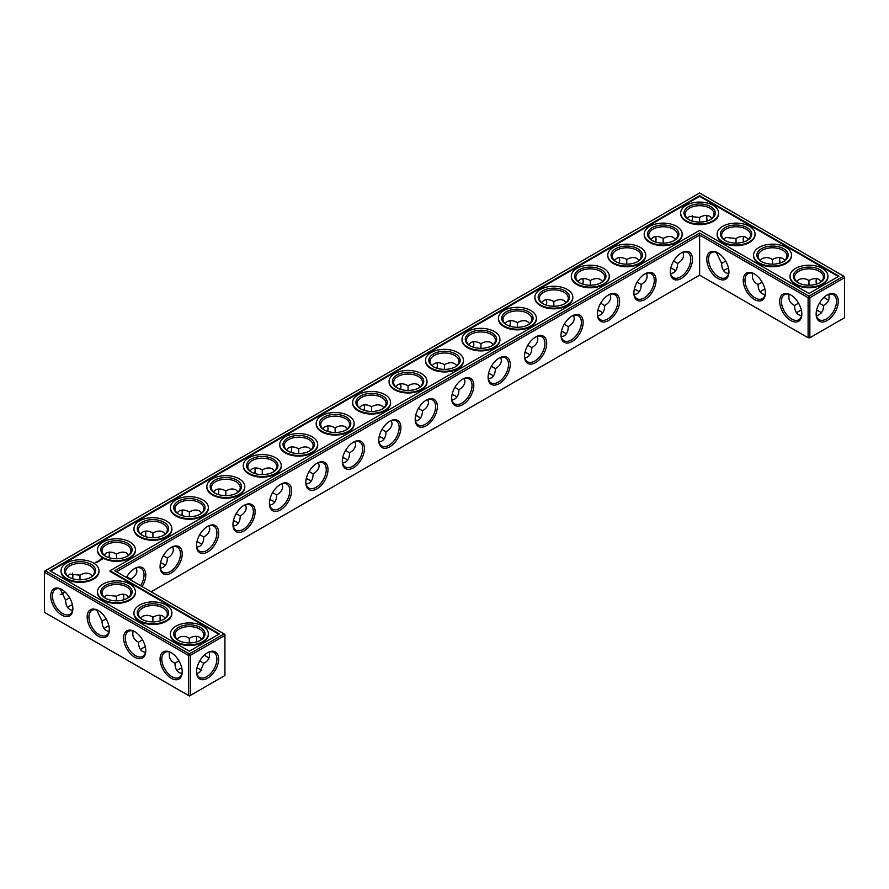 <?xml version="1.0" encoding="UTF-8"?>
<svg xmlns="http://www.w3.org/2000/svg" width="889" height="889" viewBox="0 0 889 889"><rect width="100%" height="100%" fill="white"/><g stroke="black" fill="none" stroke-linecap="round" stroke-linejoin="round"><path stroke-width="1.33" d="M819.602 311.594A15.669 9.046 0 0 0 816.58 310.328M801.4 310.328A15.669 9.046 0 0 0 798.355 311.594M821.325 312.917A14.435 8.334 0 0 0 819.18 311.339A14.435 8.334 0 0 0 816.613 310.161M801.367 310.15A14.435 8.334 0 0 0 798.766 311.339A14.435 8.334 0 0 0 796.611 312.939M798.578 303.171L794.544 305.527C794.61 310.072 796.022 313.184 798.766 314.873L801.534 315.773M828.77 294.403C829.859 299.493 828.07 303.205 823.414 305.527L819.391 303.205M823.414 305.527C823.725 310.728 821.403 314.139 816.446 315.739M528.022 353.678A15.669 9.046 0 0 0 524.977 352.411M673.806 269.511A15.669 9.046 0 0 0 670.762 268.234M637.369 290.547A15.669 9.046 0 0 0 634.313 289.281M600.92 311.594A15.669 9.046 0 0 0 597.864 310.328M564.471 332.642A15.669 9.046 0 0 0 561.426 331.364M491.573 374.725A15.669 9.046 0 0 0 488.528 373.458M455.124 395.761A15.669 9.046 0 0 0 452.079 394.494M272.89 500.985A15.669 9.046 0 0 0 269.834 499.707M199.992 543.068A15.669 9.046 0 0 0 196.947 541.801M236.441 522.021A15.669 9.046 0 0 0 233.396 520.754M163.543 564.104A15.669 9.046 0 0 0 160.498 562.837M145.34 647.014A15.669 9.046 0 0 0 142.296 648.281M108.891 625.967A15.669 9.046 0 0 0 105.847 627.234M309.339 479.938A15.669 9.046 0 0 0 306.283 478.671M382.226 437.855A15.669 9.046 0 0 0 379.181 436.577M345.777 458.891A15.669 9.046 0 0 0 342.732 457.624M418.675 416.808A15.669 9.046 0 0 0 415.63 415.541M72.442 604.92A15.669 9.046 0 0 0 69.398 606.198M199.992 669.328A15.669 9.046 0 0 0 196.969 668.061M181.789 668.05A15.669 9.046 0 0 0 178.745 669.328M764.951 289.281A15.669 9.046 0 0 0 761.906 290.547M728.502 268.234A15.669 9.046 0 0 0 725.457 269.511M794.544 305.483C789.888 303.171 788.099 299.471 789.188 294.37M801.822 313.595A14.435 8.334 60 0 1 798.844 319.718A14.435 8.334 60 0 1 784.409 311.383A14.435 8.334 60 0 1 784.409 294.715A14.435 8.334 60 0 1 791.199 295.192M826.759 295.226A14.391 8.312 -60 0 1 833.526 294.748A14.391 8.312 -60 0 1 833.526 311.372A14.391 8.312 -60 0 1 819.136 319.684A14.391 8.312 -60 0 1 816.158 313.584M821.336 281.469L819.18 279.524C816.335 277.99 812.935 278.324 808.979 280.535L808.946 285.202M828.77 300.038A14.435 8.334 60 0 1 826.326 298.971A14.435 8.334 60 0 1 824.025 297.337M816.391 284.124A14.435 8.334 60 0 1 816.124 281.291A14.435 8.334 60 0 1 816.424 278.624M796.633 281.48L798.766 279.557C802.423 278.113 805.812 278.446 808.934 280.557L808.934 280.557M699.632 275.146L699.632 235.085L808.101 297.704L808.101 337.776L809.857 337.776L844.55 317.74L844.55 277.668L809.857 297.704L809.857 337.776L808.101 337.776L699.632 275.146L151.174 591.796M699.632 233.062L808.979 296.193L809.857 297.704L808.101 297.704L808.979 296.193L843.672 276.157L699.632 192.991L44.45 571.26L44.45 572.272L45.328 570.76L189.368 653.915L188.49 655.437L190.246 655.437L189.368 653.915L224.061 633.89L224.939 635.402L190.246 655.437L190.246 695.498L188.49 695.498L188.49 655.437L44.45 572.272L44.45 612.343L189.368 696.009L224.939 675.462L224.939 634.39L114.725 570.76L699.632 233.062L699.632 235.085L116.47 571.771M525.01 352.244A14.435 8.334 180 0 1 527.599 353.422A14.435 8.334 180 0 1 529.755 355.022M670.806 268.067A14.435 8.334 180 0 1 673.395 269.256A14.435 8.334 180 0 1 675.551 270.845M634.357 289.114A14.435 8.334 180 0 1 636.946 290.303A14.435 8.334 180 0 1 639.102 291.892M597.908 310.15A14.435 8.334 180 0 1 600.497 311.339A14.435 8.334 180 0 1 602.653 312.939M561.459 331.197A14.435 8.334 180 0 1 564.048 332.386A14.435 8.334 180 0 1 566.204 333.975M488.561 373.28A14.435 8.334 180 0 1 491.15 374.469A14.435 8.334 180 0 1 493.317 376.058M452.112 394.327A14.435 8.334 180 0 1 454.701 395.516A14.435 8.334 180 0 1 456.868 397.105M269.878 499.54A14.435 8.334 180 0 1 272.467 500.729A14.435 8.334 180 0 1 274.623 502.318M196.98 541.623A14.435 8.334 180 0 1 199.569 542.812A14.435 8.334 180 0 1 201.725 544.401M233.429 520.587A14.435 8.334 180 0 1 236.018 521.765A14.435 8.334 180 0 1 238.174 523.365M160.531 562.67A14.435 8.334 180 0 1 163.12 563.859A14.435 8.334 180 0 1 165.287 565.448M140.551 649.626A14.435 8.334 180 0 1 142.718 648.025A14.435 8.334 180 0 1 145.307 646.836M104.102 628.579A14.435 8.334 180 0 1 106.269 626.989A14.435 8.334 180 0 1 108.858 625.8M306.327 478.493A14.435 8.334 180 0 1 308.916 479.682A14.435 8.334 180 0 1 311.072 481.282M379.214 436.41A14.435 8.334 180 0 1 381.814 437.599A14.435 8.334 180 0 1 383.97 439.188M342.776 457.457A14.435 8.334 180 0 1 345.365 458.646A14.435 8.334 180 0 1 347.521 460.235M415.663 415.374A14.435 8.334 180 0 1 418.252 416.552A14.435 8.334 180 0 1 420.419 418.152M67.664 607.531A14.435 8.334 180 0 1 69.82 605.942A14.435 8.334 180 0 1 72.409 604.753M177 670.662A14.435 8.334 180 0 1 179.156 669.073A14.435 8.334 180 0 1 181.756 667.883M197.002 667.895A14.435 8.334 180 0 1 199.569 669.073A14.435 8.334 180 0 1 201.714 670.65M764.918 289.114A14.435 8.334 0 0 0 762.329 290.303A14.435 8.334 0 0 0 760.162 291.892M728.469 268.067A14.435 8.334 0 0 0 725.88 269.256A14.435 8.334 0 0 0 723.713 270.845M819.602 282.802A14.435 8.334 0 0 0 823.414 277.168A14.435 8.334 0 0 0 808.979 268.834A14.435 8.334 0 0 0 794.544 277.168A14.435 8.334 0 0 0 798.355 282.802M790.754 294.926L790.754 294.926A15.669 9.046 60 0 1 801.834 314.117A15.669 9.046 60 0 1 790.754 320.518A15.669 9.046 60 0 1 779.675 301.327A15.669 9.046 60 0 1 790.754 294.926M827.203 294.959A15.624 9.023 -60 0 1 838.249 301.338A15.624 9.023 -60 0 1 827.203 320.484A15.624 9.023 -60 0 1 816.146 314.106A15.624 9.023 -60 0 1 827.203 294.959L827.203 294.959M826.759 299.204A15.669 9.046 60 0 1 824.147 297.215M816.558 284.08A15.669 9.046 60 0 1 816.135 280.802M783.153 261.766A14.435 8.334 0 0 0 786.965 256.121A14.435 8.334 0 0 0 772.53 247.787A14.435 8.334 0 0 0 758.095 256.121A14.435 8.334 0 0 0 761.906 261.766M784.898 260.421L782.731 258.477C779.886 256.943 776.486 257.277 772.53 259.488L772.497 264.155M760.184 260.433L762.329 258.51C765.974 257.077 769.363 257.41 772.485 259.51M779.942 263.088A14.435 8.334 60 0 1 779.675 260.244A14.435 8.334 60 0 1 779.975 257.577M762.129 282.135L758.095 284.491C758.161 289.025 759.573 292.137 762.329 293.837L765.085 294.737M758.095 284.447C753.439 282.124 751.649 278.424 752.739 273.323M765.373 292.559A14.435 8.334 60 0 1 762.395 298.671A14.435 8.334 60 0 1 747.96 290.336A14.435 8.334 60 0 1 747.96 273.679A14.435 8.334 60 0 1 754.75 274.156M717.856 252.843L717.856 252.843A15.669 9.046 60 0 1 728.936 272.034A15.669 9.046 60 0 1 717.856 278.435A15.669 9.046 60 0 1 706.777 259.244A15.669 9.046 60 0 1 717.856 252.843L717.856 252.843M754.305 273.879L754.305 273.879A15.669 9.046 60 0 1 765.385 293.07A15.669 9.046 60 0 1 754.305 299.471A15.669 9.046 60 0 1 743.226 280.279A15.669 9.046 60 0 1 754.305 273.879L754.305 273.879M681.407 252.843L681.407 252.843A15.669 9.046 120 0 0 670.328 272.034A15.669 9.046 120 0 0 681.407 278.435A15.669 9.046 120 0 0 692.487 259.244A15.669 9.046 120 0 0 681.407 252.843L681.407 252.843M644.958 273.879L644.958 273.879A15.669 9.046 120 0 0 633.879 293.07A15.669 9.046 120 0 0 644.958 299.471A15.669 9.046 120 0 0 656.038 280.279A15.669 9.046 120 0 0 644.958 273.879L644.958 273.89M608.509 294.926L608.509 294.926A15.669 9.046 120 0 0 597.43 314.117A15.669 9.046 120 0 0 608.509 320.518A15.669 9.046 120 0 0 619.6 301.327A15.669 9.046 120 0 0 608.509 294.926L608.509 294.926M572.072 315.973L572.072 315.973A15.669 9.046 120 0 0 560.992 335.164A15.669 9.046 120 0 0 572.072 341.554A15.669 9.046 120 0 0 583.151 322.363A15.669 9.046 120 0 0 572.072 315.973L572.072 315.973M535.623 337.009L535.623 337.009A15.669 9.046 120 0 0 524.543 356.2A15.669 9.046 120 0 0 535.623 362.601A15.669 9.046 120 0 0 546.702 343.41A15.669 9.046 120 0 0 535.623 337.009L535.623 337.009M499.174 358.056L499.174 358.056A15.669 9.046 120 0 0 488.094 377.247A15.669 9.046 120 0 0 499.174 383.648A15.669 9.046 120 0 0 510.253 364.457A15.669 9.046 120 0 0 499.174 358.056L499.174 358.056M462.724 379.103L462.724 379.103A15.669 9.046 120 0 0 451.645 398.294A15.669 9.046 120 0 0 462.724 404.684A15.669 9.046 120 0 0 473.804 385.493A15.669 9.046 120 0 0 462.724 379.103L462.724 379.103M426.276 400.139L426.276 400.139A15.669 9.046 120 0 0 415.196 419.33A15.669 9.046 120 0 0 426.276 425.731A15.669 9.046 120 0 0 437.355 406.54A15.669 9.046 120 0 0 426.276 400.139L426.276 400.139M389.827 421.186L389.827 421.186A15.669 9.046 120 0 0 378.747 440.377A15.669 9.046 120 0 0 389.827 446.778A15.669 9.046 120 0 0 400.906 427.587A15.669 9.046 120 0 0 389.827 421.186L389.827 421.186M353.377 442.222L353.377 442.222A15.669 9.046 120 0 0 342.298 461.413A15.669 9.046 120 0 0 353.377 467.814A15.669 9.046 120 0 0 364.457 448.623A15.669 9.046 120 0 0 353.377 442.222L353.377 442.222M316.928 463.269L316.928 463.269A15.669 9.046 120 0 0 305.849 482.46A15.669 9.046 120 0 0 316.928 488.861A15.669 9.046 120 0 0 328.008 469.67A15.669 9.046 120 0 0 316.928 463.269L316.928 463.269M280.491 484.316L280.491 484.316A15.669 9.046 120 0 0 269.4 503.507A15.669 9.046 120 0 0 280.491 509.897A15.669 9.046 120 0 0 291.57 490.706A15.669 9.046 120 0 0 280.491 484.316L280.48 484.316M244.042 505.352L244.042 505.352A15.669 9.046 120 0 0 232.962 524.543A15.669 9.046 120 0 0 244.042 530.944A15.669 9.046 120 0 0 255.121 511.753A15.669 9.046 120 0 0 244.042 505.352L244.042 505.352M207.593 526.399L207.593 526.399A15.669 9.046 120 0 0 196.513 545.59A15.669 9.046 120 0 0 207.593 551.991A15.669 9.046 120 0 0 218.672 532.8A15.669 9.046 120 0 0 207.593 526.399L207.593 526.399M171.144 547.446L171.144 547.446A15.669 9.046 120 0 0 160.064 566.637A15.669 9.046 120 0 0 171.144 573.027A15.669 9.046 120 0 0 182.223 553.836A15.669 9.046 120 0 0 171.144 547.446L171.144 547.446M142.084 586.551A15.669 9.046 120 0 0 145.04 570.738A15.669 9.046 120 0 0 134.695 568.482L134.695 568.482A15.669 9.046 120 0 0 126.438 577.517M124.049 599.719A15.669 9.046 60 0 1 123.627 596.441M207.148 656.938A15.669 9.046 60 0 1 204.537 654.949M196.947 641.802A15.669 9.046 60 0 1 196.513 638.535M160.498 620.766A15.669 9.046 60 0 1 160.076 617.488M207.593 652.693L207.593 652.693A15.624 9.023 120 0 0 196.536 671.828A15.624 9.023 120 0 0 207.593 678.207A15.624 9.023 120 0 0 218.638 659.071A15.624 9.023 120 0 0 207.593 652.693L207.593 652.693M98.246 610.565L98.246 610.565A15.669 9.046 60 0 1 109.325 629.756A15.669 9.046 60 0 1 98.246 636.157A15.669 9.046 60 0 1 87.166 616.966A15.669 9.046 60 0 1 98.246 610.565L98.246 610.565M61.797 589.529L61.797 589.529A15.669 9.046 60 0 1 72.876 608.721A15.669 9.046 60 0 1 61.797 615.121A15.669 9.046 60 0 1 50.717 595.93A15.669 9.046 60 0 1 61.797 589.529L61.797 589.529M134.695 631.612L134.695 631.612A15.669 9.046 60 0 1 145.774 650.804A15.669 9.046 60 0 1 134.695 657.204A15.669 9.046 60 0 1 123.615 638.013A15.669 9.046 60 0 1 134.695 631.612L134.695 631.612M171.144 652.659L171.144 652.659A15.669 9.046 60 0 1 182.223 671.851A15.669 9.046 60 0 1 171.144 678.24A15.669 9.046 60 0 1 160.064 659.049A15.669 9.046 60 0 1 171.144 652.659L171.144 652.659M692.453 217.694A15.624 9.023 -60 0 1 692.031 220.939M655.604 241.986A15.669 9.046 120 0 0 656.038 238.719M619.166 263.033A15.669 9.046 120 0 0 619.589 259.755M582.717 284.08A15.669 9.046 120 0 0 583.14 280.802M546.268 305.116A15.669 9.046 120 0 0 546.691 301.849M509.819 326.163A15.669 9.046 120 0 0 510.242 322.885M473.37 347.199A15.669 9.046 120 0 0 473.793 343.932M436.921 368.246A15.669 9.046 120 0 0 437.344 364.979M400.472 389.293A15.669 9.046 120 0 0 400.895 386.015M364.023 410.329A15.669 9.046 120 0 0 364.457 407.062M327.574 431.376A15.669 9.046 120 0 0 328.008 428.098M291.136 452.423A15.669 9.046 120 0 0 291.559 449.145M254.687 473.459A15.669 9.046 120 0 0 255.11 470.192M218.238 494.506A15.669 9.046 120 0 0 218.661 491.228M181.789 515.542A15.669 9.046 120 0 0 182.212 512.275M145.34 536.589A15.669 9.046 120 0 0 145.763 533.311M108.891 557.636A15.669 9.046 120 0 0 109.314 554.358M62.241 593.774A15.624 9.023 120 0 0 64.853 591.785M72.42 578.672A15.624 9.023 120 0 0 72.842 575.416M743.66 241.986A15.669 9.046 60 0 1 743.237 238.719M707.211 220.95A15.669 9.046 60 0 1 706.788 217.672M780.109 263.033A15.669 9.046 60 0 1 779.686 259.755M524.843 357.856L527.599 356.967C530.355 355.267 531.766 352.155 531.833 347.621L527.788 345.288M670.628 273.69L673.395 272.79C676.14 271.101 677.551 267.978 677.618 263.444L673.573 261.11M634.179 294.737L636.946 293.837C639.702 292.137 641.102 289.025 641.169 284.491L637.124 282.157M597.73 315.773L600.497 314.873C603.253 313.184 604.664 310.072 604.72 305.527L600.675 303.193M561.292 336.82L564.048 335.92C566.804 334.22 568.215 331.108 568.271 326.574L564.237 324.241M488.394 378.903L491.15 378.003C493.906 376.314 495.317 373.191 495.384 368.657L491.339 366.324M451.945 399.95L454.701 399.05C457.457 397.35 458.868 394.238 458.935 389.704L454.89 387.371M269.711 505.163L272.467 504.263C275.223 502.563 276.635 499.451 276.69 494.917L272.645 492.584M196.813 547.246L199.569 546.346C202.325 544.657 203.737 541.534 203.803 537L199.758 534.667M233.262 526.199L236.018 525.31C238.774 523.61 240.186 520.498 240.241 515.964L236.207 513.631M130.872 580.084L130.905 579.095L126.86 576.761M160.364 568.293L163.12 567.393C165.876 565.693 167.288 562.581 167.354 558.048L163.309 555.714M133.128 631.057C132.039 636.146 133.828 639.858 138.484 642.169L138.484 642.214C138.662 648.281 140.995 651.693 145.474 652.459M138.484 642.169L142.518 639.858M96.679 610.01L102.035 621.178C102.213 627.234 104.546 630.645 109.025 631.423M102.035 621.133L106.069 618.811M306.149 484.116L308.916 483.216C311.672 481.527 313.072 478.404 313.139 473.87L309.094 471.537M379.047 442.033L381.814 441.133C384.559 439.444 385.97 436.321 386.037 431.787L381.992 429.454M342.598 463.08L345.365 462.18C348.121 460.48 349.521 457.368 349.588 452.834L345.543 450.501M415.496 420.986L418.252 420.086C421.008 418.397 422.419 415.285 422.486 410.751L418.441 408.418M60.23 588.963L65.586 600.131C65.764 606.198 68.097 609.61 72.576 610.376M65.586 600.086L69.62 597.775M196.836 673.462L199.569 672.573L203.803 663.261L199.781 660.938M169.577 652.093C168.488 657.193 170.277 660.894 174.933 663.216L174.933 663.261C175.111 669.317 177.444 672.74 181.923 673.506M174.933 663.216L178.967 660.905M725.68 261.088L721.646 263.444C721.712 267.978 723.124 271.101 725.88 272.79L728.636 273.69M797.9 282.558A15.669 9.046 0 0 0 820.058 282.558A15.669 9.046 0 0 0 820.058 269.756A15.669 9.046 0 0 0 797.9 269.756A15.669 9.046 0 0 0 797.9 282.558L797.9 282.558M761.451 261.51A15.669 9.046 0 0 0 783.609 261.51A15.669 9.046 0 0 0 783.609 248.72A15.669 9.046 0 0 0 761.451 248.72A15.669 9.046 0 0 0 761.451 261.51L761.451 261.51M843.672 276.157L844.55 277.668L843.672 276.157M728.924 271.512A14.435 8.334 60 0 1 725.946 277.635A14.435 8.334 60 0 1 711.511 269.3A14.435 8.334 60 0 1 711.511 252.632A14.435 8.334 60 0 1 718.301 253.109M670.339 271.512A14.435 8.334 120 0 0 673.317 277.635A14.435 8.334 120 0 0 687.753 269.3A14.435 8.334 120 0 0 687.753 252.632A14.435 8.334 120 0 0 680.963 253.109M633.89 292.559A14.435 8.334 120 0 0 636.868 298.671A14.435 8.334 120 0 0 651.304 290.336A14.435 8.334 120 0 0 651.304 273.679A14.435 8.334 120 0 0 644.514 274.156M597.441 313.595A14.435 8.334 120 0 0 600.419 319.718A14.435 8.334 120 0 0 614.855 311.383A14.435 8.334 120 0 0 614.855 294.715A14.435 8.334 120 0 0 608.065 295.192M560.992 334.642A14.435 8.334 120 0 0 563.97 340.754A14.435 8.334 120 0 0 578.406 332.43A14.435 8.334 120 0 0 578.406 315.762A14.435 8.334 120 0 0 571.616 316.24M524.543 355.689A14.435 8.334 120 0 0 527.533 361.801A14.435 8.334 120 0 0 541.957 353.466A14.435 8.334 120 0 0 541.957 336.798A14.435 8.334 120 0 0 535.178 337.275M488.105 376.725A14.435 8.334 120 0 0 491.084 382.848A14.435 8.334 120 0 0 505.508 374.513A14.435 8.334 120 0 0 505.508 357.845A14.435 8.334 120 0 0 498.729 358.323M451.656 397.772A14.435 8.334 120 0 0 454.635 403.884A14.435 8.334 120 0 0 469.07 395.549A14.435 8.334 120 0 0 469.07 378.892A14.435 8.334 120 0 0 462.28 379.37M415.207 418.808A14.435 8.334 120 0 0 418.186 424.931A14.435 8.334 120 0 0 432.621 416.597A14.435 8.334 120 0 0 432.621 399.928A14.435 8.334 120 0 0 425.831 400.406M378.758 439.855A14.435 8.334 120 0 0 381.737 445.978A14.435 8.334 120 0 0 396.172 437.644A14.435 8.334 120 0 0 396.172 420.975A14.435 8.334 120 0 0 389.382 421.453M342.309 460.902A14.435 8.334 120 0 0 345.288 467.014A14.435 8.334 120 0 0 359.723 458.68A14.435 8.334 120 0 0 359.723 442.022A14.435 8.334 120 0 0 352.933 442.5M305.86 481.938A14.435 8.334 120 0 0 308.839 488.061A14.435 8.334 120 0 0 323.274 479.727A14.435 8.334 120 0 0 323.274 463.058A14.435 8.334 120 0 0 316.484 463.536M269.411 502.985A14.435 8.334 120 0 0 272.39 509.097A14.435 8.334 120 0 0 286.825 500.774A14.435 8.334 120 0 0 286.825 484.105A14.435 8.334 120 0 0 280.035 484.583M232.962 524.021A14.435 8.334 120 0 0 235.952 530.144A14.435 8.334 120 0 0 250.376 521.81A14.435 8.334 120 0 0 250.376 505.141A14.435 8.334 120 0 0 243.586 505.619M196.513 545.068A14.435 8.334 120 0 0 199.503 551.191A14.435 8.334 120 0 0 213.927 542.857A14.435 8.334 120 0 0 213.927 526.188A14.435 8.334 120 0 0 207.148 526.666M160.076 566.115A14.435 8.334 120 0 0 163.054 572.227A14.435 8.334 120 0 0 177.489 563.893A14.435 8.334 120 0 0 177.489 547.235A14.435 8.334 120 0 0 170.699 547.713M140.584 585.684A14.435 8.334 120 0 0 141.04 568.271A14.435 8.334 120 0 0 134.25 568.749M123.882 599.775A14.435 8.334 60 0 1 123.615 596.93A14.435 8.334 60 0 1 123.915 594.263M209.159 657.76A14.435 8.334 60 0 1 206.715 656.693A14.435 8.334 60 0 1 204.414 655.06M196.78 641.858A14.435 8.334 60 0 1 196.513 639.024A14.435 8.334 60 0 1 196.813 636.357M160.331 620.811A14.435 8.334 60 0 1 160.064 617.977A14.435 8.334 60 0 1 160.364 615.31M196.547 671.306A14.391 8.312 120 0 0 199.525 677.407A14.391 8.312 120 0 0 213.916 669.095A14.391 8.312 120 0 0 213.916 652.482A14.391 8.312 120 0 0 207.148 652.959M109.314 629.245A14.435 8.334 60 0 1 106.336 635.357A14.435 8.334 60 0 1 91.9 627.023A14.435 8.334 60 0 1 91.9 610.365A14.435 8.334 60 0 1 98.69 610.843M72.865 608.198A14.435 8.334 60 0 1 69.887 614.31A14.435 8.334 60 0 1 55.462 605.987A14.435 8.334 60 0 1 55.462 589.318A14.435 8.334 60 0 1 62.241 589.796M145.763 650.281A14.435 8.334 60 0 1 142.785 656.404A14.435 8.334 60 0 1 128.349 648.07A14.435 8.334 60 0 1 128.349 631.401A14.435 8.334 60 0 1 135.139 631.879M182.212 671.328A14.435 8.334 60 0 1 179.234 677.44A14.435 8.334 60 0 1 164.798 669.117A14.435 8.334 60 0 1 164.798 652.448A14.435 8.334 60 0 1 171.588 652.926M692.164 215.538A14.391 8.312 -60 0 1 692.464 218.183A14.391 8.312 -60 0 1 692.198 220.994M655.771 242.041A14.435 8.334 120 0 0 656.038 239.208A14.435 8.334 120 0 0 655.738 236.541M619.322 263.088A14.435 8.334 120 0 0 619.6 260.244A14.435 8.334 120 0 0 619.289 257.577M582.884 284.124A14.435 8.334 120 0 0 583.151 281.291A14.435 8.334 120 0 0 582.851 278.624M546.435 305.171A14.435 8.334 120 0 0 546.702 302.338A14.435 8.334 120 0 0 546.402 299.671M509.986 326.219A14.435 8.334 120 0 0 510.253 323.374A14.435 8.334 120 0 0 509.953 320.707M473.537 347.255A14.435 8.334 120 0 0 473.804 344.421A14.435 8.334 120 0 0 473.504 341.754M437.088 368.302A14.435 8.334 120 0 0 437.355 365.468A14.435 8.334 120 0 0 437.055 362.801M400.639 389.338A14.435 8.334 120 0 0 400.906 386.504A14.435 8.334 120 0 0 400.606 383.837M364.19 410.385A14.435 8.334 120 0 0 364.457 407.551A14.435 8.334 120 0 0 364.157 404.884M327.741 431.432A14.435 8.334 120 0 0 328.008 428.587A14.435 8.334 120 0 0 327.708 425.92M291.303 452.468A14.435 8.334 120 0 0 291.57 449.634A14.435 8.334 120 0 0 291.27 446.967M254.854 473.515A14.435 8.334 120 0 0 255.121 470.681A14.435 8.334 120 0 0 254.821 468.014M218.405 494.562A14.435 8.334 120 0 0 218.672 491.717A14.435 8.334 120 0 0 218.372 489.05M181.956 515.598A14.435 8.334 120 0 0 182.223 512.764A14.435 8.334 120 0 0 181.923 510.097M145.507 536.645A14.435 8.334 120 0 0 145.774 533.811A14.435 8.334 120 0 0 145.474 531.144M109.058 557.681A14.435 8.334 120 0 0 109.325 554.847A14.435 8.334 120 0 0 109.025 552.18M60.23 594.597A14.391 8.312 120 0 0 62.675 593.53A14.391 8.312 120 0 0 64.975 591.896M72.587 578.717A14.391 8.312 120 0 0 72.854 575.905A14.391 8.312 120 0 0 72.554 573.261M743.493 242.041A14.435 8.334 60 0 1 743.226 239.208A14.435 8.334 60 0 1 743.526 236.541M707.044 220.994A14.435 8.334 60 0 1 706.777 218.161A14.435 8.334 60 0 1 707.077 215.494M537.2 336.442L537.812 339.287C537.712 342.521 535.723 345.299 531.833 347.621M493.317 344.599L491.15 342.654C488.305 341.109 484.905 341.454 480.949 343.665L480.949 343.665C476.993 341.454 473.593 341.109 470.748 342.654L468.581 344.599M500.751 357.489L501.363 360.334C501.263 363.557 499.274 366.335 495.384 368.657M480.949 348.332L480.949 343.665M517.398 327.285L517.398 322.618C513.442 320.407 510.03 320.073 507.186 321.607L505.03 323.552M529.755 323.552L527.599 321.607C524.754 320.073 521.354 320.407 517.398 322.618L517.398 322.618M682.996 252.276L683.597 255.11C683.508 258.343 681.519 261.122 677.618 263.444M639.102 260.421L636.946 258.477C634.101 256.943 630.701 257.277 626.734 259.488L626.734 259.488C622.778 257.277 619.377 256.943 616.533 258.477L614.377 260.421M646.547 273.312L647.148 276.157C647.059 279.39 645.07 282.169 641.169 284.491M626.734 264.155L626.734 259.488M663.183 243.119L663.183 238.452C659.227 236.241 655.826 235.896 652.982 237.441L650.826 239.374M675.551 239.374L673.395 237.441C670.55 235.896 667.15 236.241 663.183 238.452L663.183 238.452M602.653 281.469L600.497 279.524C597.652 277.99 594.252 278.324 590.296 280.535L590.296 280.535C586.329 278.324 582.928 277.99 580.084 279.524L577.928 281.469M610.098 294.359L610.699 297.204C610.61 300.438 608.621 303.205 604.72 305.527M590.296 285.202L590.296 280.535M566.204 302.504L564.048 300.571C561.203 299.026 557.803 299.371 553.847 301.582L553.847 301.582C549.88 299.371 546.479 299.026 543.635 300.571L541.479 302.504M573.649 315.406L574.25 318.24C574.161 321.474 572.172 324.252 568.271 326.574M553.847 306.249L553.847 301.582M456.868 365.635L454.701 363.69C451.856 362.156 448.456 362.49 444.5 364.701L444.5 364.701C440.544 362.49 437.144 362.156 434.299 363.69L432.132 365.635M464.314 378.536L464.914 381.37C464.825 384.604 462.825 387.382 458.935 389.704M444.5 369.38L444.5 364.701M420.419 386.682L418.252 384.737C415.407 383.203 412.007 383.537 408.051 385.748L408.051 385.748C404.095 383.537 400.695 383.203 397.85 384.737L395.683 386.682M427.865 399.572L428.465 402.417C428.376 405.651 426.376 408.429 422.486 410.751M408.051 390.415L408.051 385.748M282.069 483.749L282.669 486.583C282.58 489.817 280.591 492.595 276.69 494.917M238.174 491.895L236.018 489.95C233.174 488.417 229.773 488.75 225.817 490.961L225.817 490.961C221.85 488.75 218.45 488.417 215.605 489.95L213.449 491.895M245.62 504.785L246.22 507.63C246.131 510.864 244.142 513.642 240.241 515.964M225.817 495.629L225.817 490.961M262.266 474.593L262.266 469.925C258.299 467.714 254.899 467.37 252.054 468.914L249.898 470.848M274.623 470.848L272.467 468.914C269.623 467.37 266.222 467.714 262.266 469.925L262.266 469.925M209.171 525.832L209.782 528.666C209.682 531.9 207.693 534.678 203.803 537M165.287 533.978L163.12 532.033C160.276 530.5 156.875 530.833 152.919 533.044L152.919 533.044C148.963 530.833 145.563 530.5 142.718 532.033L140.551 533.978M172.733 546.879L173.333 549.713C173.233 552.947 171.244 555.725 167.354 558.048M152.919 537.723L152.919 533.044M189.368 516.676L189.368 512.008C185.412 509.797 182.001 509.453 179.156 510.997L177 512.942M201.725 512.942L199.569 510.997C196.725 509.453 193.324 509.797 189.368 512.008L189.368 512.008M136.284 567.915L136.884 570.76C136.795 573.994 134.795 576.772 130.905 579.095M92.389 576.061L90.234 574.127C87.389 572.583 83.977 572.927 80.021 575.139L69.82 574.161L67.675 576.083M79.999 579.806L79.977 575.161M116.47 558.759L116.47 554.091C112.514 551.88 109.114 551.547 106.269 553.08L104.102 555.025M128.838 555.025L126.671 553.08C123.827 551.547 120.426 551.88 116.47 554.091L116.47 554.091M189.335 642.936L189.324 638.291C186.179 636.18 182.801 635.846 179.156 637.291L177.022 639.213M152.886 621.889L152.875 617.244C149.741 615.132 146.352 614.799 142.718 616.244L140.573 618.166M165.287 618.155L163.12 616.21C160.276 614.677 156.875 615.01 152.919 617.222L152.875 617.244M116.437 600.842L116.426 596.197L106.269 595.197L104.124 597.119M128.838 597.108L126.671 595.163C123.827 593.63 120.426 593.963 116.47 596.175L116.426 596.197M318.518 462.702L319.118 465.547C319.029 468.781 317.04 471.548 313.139 473.87M298.704 453.546L298.704 448.878C294.748 446.667 291.348 446.334 288.503 447.867L286.347 449.812M311.072 449.812L308.916 447.867C306.072 446.334 302.671 446.667 298.704 448.878L298.704 448.878M391.416 420.619L392.016 423.453C391.927 426.687 389.927 429.465 386.037 431.787M347.521 428.765L345.365 426.82C342.521 425.286 339.12 425.62 335.153 427.831L335.153 427.831C331.197 425.62 327.797 425.286 324.952 426.82L322.796 428.765M354.967 441.655L355.567 444.5C355.478 447.734 353.489 450.512 349.588 452.834M335.153 432.499L335.153 427.831M371.602 411.463L371.602 406.795C367.646 404.584 364.246 404.239 361.401 405.784L359.245 407.718M383.97 407.718L381.814 405.784C378.97 404.239 375.558 404.584 371.602 406.795L371.602 406.795M203.803 663.261C208.459 660.938 210.237 657.227 209.159 652.126M201.725 639.191L199.569 637.257C196.725 635.713 193.324 636.057 189.368 638.269L189.324 638.291M723.735 239.397L725.88 237.474L736.036 238.474L736.048 243.119M721.646 263.4L716.29 252.276M712 218.338L709.844 216.394C706.999 214.86 703.588 215.194 699.632 217.405L699.61 222.072M687.286 218.35L689.431 216.427L699.587 217.427M748.449 239.374L746.282 237.441C743.437 235.896 740.037 236.241 736.081 238.452L736.036 238.474M795.566 283.902A18.969 10.946 0 0 0 816.235 286.269A18.969 10.946 0 0 0 827.948 276.157A18.969 10.946 0 0 0 808.979 265.2A18.969 10.946 0 0 0 790.01 276.157A18.969 10.946 0 0 0 795.566 283.902M746.704 240.719A14.435 8.334 0 0 0 750.516 235.085A14.435 8.334 0 0 0 736.081 226.751A14.435 8.334 0 0 0 721.646 235.085A14.435 8.334 0 0 0 725.457 240.719M759.117 262.855A18.969 10.946 0 0 0 779.786 265.233A18.969 10.946 0 0 0 791.499 255.11A18.969 10.946 0 0 0 772.53 244.164A18.969 10.946 0 0 0 753.561 255.11A18.969 10.946 0 0 0 759.117 262.855M699.632 195.691L839.005 276.157L808.979 293.492L699.632 230.362L110.058 570.76L219.394 633.89L189.368 651.226L49.995 570.76L699.632 195.691L699.632 196.358L838.427 276.49M506.774 324.896A14.435 8.334 180 0 1 502.963 319.251A14.435 8.334 180 0 1 517.398 310.917A14.435 8.334 180 0 1 531.833 319.251A14.435 8.334 180 0 1 528.022 324.896M470.325 345.932A14.435 8.334 180 0 1 466.514 340.298A14.435 8.334 180 0 1 480.949 331.964A14.435 8.334 180 0 1 495.384 340.298A14.435 8.334 180 0 1 491.573 345.932M543.223 303.849A14.435 8.334 180 0 1 539.412 298.215A14.435 8.334 180 0 1 553.847 289.881A14.435 8.334 180 0 1 568.271 298.215A14.435 8.334 180 0 1 564.471 303.849M652.559 240.719A14.435 8.334 180 0 1 648.759 235.085A14.435 8.334 180 0 1 663.183 226.751A14.435 8.334 180 0 1 677.618 235.085A14.435 8.334 180 0 1 673.806 240.719M616.11 261.766A14.435 8.334 180 0 1 612.31 256.121A14.435 8.334 180 0 1 626.734 247.787A14.435 8.334 180 0 1 641.169 256.121A14.435 8.334 180 0 1 637.369 261.766M710.255 219.672A14.435 8.334 0 0 0 714.067 214.038A14.435 8.334 0 0 0 699.632 205.703A14.435 8.334 0 0 0 685.197 214.038A14.435 8.334 0 0 0 689.008 219.672M579.661 282.802A14.435 8.334 180 0 1 575.861 277.168A14.435 8.334 180 0 1 590.296 268.834A14.435 8.334 180 0 1 604.72 277.168A14.435 8.334 180 0 1 600.92 282.802M433.876 366.979A14.435 8.334 180 0 1 430.065 361.334A14.435 8.334 180 0 1 444.5 353.011A14.435 8.334 180 0 1 458.935 361.334A14.435 8.334 180 0 1 455.124 366.979M397.427 388.015A14.435 8.334 180 0 1 393.616 382.381A14.435 8.334 180 0 1 408.051 374.047A14.435 8.334 180 0 1 422.486 382.381A14.435 8.334 180 0 1 418.675 388.015M251.631 472.192A14.435 8.334 180 0 1 247.831 466.547A14.435 8.334 180 0 1 262.266 458.224A14.435 8.334 180 0 1 276.69 466.547A14.435 8.334 180 0 1 272.89 472.192M215.194 493.239A14.435 8.334 180 0 1 211.382 487.594A14.435 8.334 180 0 1 225.817 479.26A14.435 8.334 180 0 1 240.241 487.594A14.435 8.334 180 0 1 236.441 493.239M288.08 451.145A14.435 8.334 180 0 1 284.28 445.511A14.435 8.334 180 0 1 298.704 437.177A14.435 8.334 180 0 1 313.139 445.511A14.435 8.334 180 0 1 309.339 451.145M178.745 514.275A14.435 8.334 180 0 1 174.933 508.641A14.435 8.334 180 0 1 189.368 500.307A14.435 8.334 180 0 1 203.803 508.641A14.435 8.334 180 0 1 199.992 514.275M142.296 535.322A14.435 8.334 180 0 1 138.484 529.677A14.435 8.334 180 0 1 152.919 521.354A14.435 8.334 180 0 1 167.354 529.677A14.435 8.334 180 0 1 163.543 535.322M105.847 556.358A14.435 8.334 180 0 1 102.035 550.724A14.435 8.334 180 0 1 116.47 542.39A14.435 8.334 180 0 1 130.905 550.724A14.435 8.334 180 0 1 127.094 556.358M69.398 577.406A14.435 8.334 180 0 1 65.586 571.771A14.435 8.334 180 0 1 80.021 563.437A14.435 8.334 180 0 1 94.456 571.771A14.435 8.334 180 0 1 90.645 577.406M178.745 640.536A14.435 8.334 180 0 1 174.933 634.89A14.435 8.334 180 0 1 189.368 626.567A14.435 8.334 180 0 1 203.803 634.89A14.435 8.334 180 0 1 199.992 640.536M142.296 619.489A14.435 8.334 180 0 1 138.484 613.855A14.435 8.334 180 0 1 152.919 605.52A14.435 8.334 180 0 1 167.354 613.855A14.435 8.334 180 0 1 163.543 619.489M105.847 598.453A14.435 8.334 180 0 1 102.035 592.807A14.435 8.334 180 0 1 116.47 584.473A14.435 8.334 180 0 1 130.905 592.807A14.435 8.334 180 0 1 127.094 598.453M324.529 430.109A14.435 8.334 180 0 1 320.729 424.464A14.435 8.334 180 0 1 335.153 416.13A14.435 8.334 180 0 1 349.588 424.464A14.435 8.334 180 0 1 345.777 430.109M360.978 409.062A14.435 8.334 180 0 1 357.167 403.428A14.435 8.334 180 0 1 371.602 395.094A14.435 8.334 180 0 1 386.037 403.428A14.435 8.334 180 0 1 382.226 409.062M827.937 276.49A18.969 10.946 180 0 1 827.948 276.835A18.969 10.946 180 0 1 816.235 286.947A18.969 10.946 180 0 1 795.566 284.569A18.969 10.946 180 0 1 790.01 276.835A18.969 10.946 180 0 1 790.021 276.49M725.002 240.463A15.669 9.046 0 0 0 747.16 240.463A15.669 9.046 0 0 0 747.16 227.673A15.669 9.046 0 0 0 725.002 227.673A15.669 9.046 0 0 0 725.002 240.463L725.002 240.463M791.488 255.454A18.969 10.946 180 0 1 791.499 255.788A18.969 10.946 180 0 1 779.786 265.9A18.969 10.946 180 0 1 759.117 263.533A18.969 10.946 180 0 1 753.561 255.788A18.969 10.946 180 0 1 753.572 255.454M50.573 571.094L699.632 196.358M110.058 570.76L110.058 571.427L218.816 634.224M528.477 324.641A15.669 9.046 180 0 1 506.319 324.641A15.669 9.046 180 0 1 506.319 311.85A15.669 9.046 180 0 1 528.477 311.85A15.669 9.046 180 0 1 528.477 324.641L528.477 324.641M492.028 345.688A15.669 9.046 180 0 1 469.87 345.688A15.669 9.046 180 0 1 469.87 332.886A15.669 9.046 180 0 1 492.028 332.886A15.669 9.046 180 0 1 492.028 345.688L492.028 345.688M564.926 303.594A15.669 9.046 180 0 1 542.768 303.594A15.669 9.046 180 0 1 542.768 290.803A15.669 9.046 180 0 1 564.926 290.803A15.669 9.046 180 0 1 564.926 303.594L564.926 303.594M674.262 240.463A15.669 9.046 180 0 1 652.104 240.463A15.669 9.046 180 0 1 652.104 227.673A15.669 9.046 180 0 1 674.262 227.673A15.669 9.046 180 0 1 674.262 240.463L674.262 240.463M637.824 261.51A15.669 9.046 180 0 1 615.655 261.51A15.669 9.046 180 0 1 615.655 248.72A15.669 9.046 180 0 1 637.813 248.72A15.669 9.046 180 0 1 637.824 261.51L637.824 261.51M688.553 219.427A15.669 9.046 0 0 0 710.711 219.427A15.669 9.046 0 0 0 710.711 206.626A15.669 9.046 0 0 0 688.553 206.626A15.669 9.046 0 0 0 688.553 219.427L688.553 219.427M601.375 282.558A15.669 9.046 180 0 1 579.206 282.558A15.669 9.046 180 0 1 579.206 269.756A15.669 9.046 180 0 1 601.375 269.756A15.669 9.046 180 0 1 601.375 282.558L601.375 282.558M455.579 366.724A15.669 9.046 180 0 1 433.421 366.724A15.669 9.046 180 0 1 433.421 353.933A15.669 9.046 180 0 1 455.579 353.933A15.669 9.046 180 0 1 455.579 366.724L455.579 366.724M419.13 387.771A15.669 9.046 180 0 1 396.972 387.771A15.669 9.046 180 0 1 396.972 374.969A15.669 9.046 180 0 1 419.13 374.969A15.669 9.046 180 0 1 419.13 387.771L419.13 387.771M273.345 471.937A15.669 9.046 180 0 1 251.176 471.937A15.669 9.046 180 0 1 251.187 459.146A15.669 9.046 180 0 1 273.345 459.146A15.669 9.046 180 0 1 273.345 471.937L273.345 471.937M236.896 492.984A15.669 9.046 180 0 1 214.738 492.984A15.669 9.046 180 0 1 214.738 480.193A15.669 9.046 180 0 1 236.896 480.193A15.669 9.046 180 0 1 236.896 492.984L236.896 492.984M309.794 450.901A15.669 9.046 180 0 1 287.625 450.901A15.669 9.046 180 0 1 287.625 438.099A15.669 9.046 180 0 1 309.794 438.099A15.669 9.046 180 0 1 309.794 450.901L309.794 450.901M200.447 514.031A15.669 9.046 180 0 1 178.289 514.02A15.669 9.046 180 0 1 178.289 501.229A15.669 9.046 180 0 1 200.447 501.229A15.669 9.046 180 0 1 200.447 514.02A15.669 9.046 180 0 1 200.447 514.031M163.998 535.067A15.669 9.046 180 0 1 141.84 535.067A15.669 9.046 180 0 1 141.84 522.276A15.669 9.046 180 0 1 163.998 522.276A15.669 9.046 180 0 1 163.998 535.067L163.998 535.067M127.549 556.114A15.669 9.046 180 0 1 105.391 556.114A15.669 9.046 180 0 1 105.391 543.312A15.669 9.046 180 0 1 127.549 543.312A15.669 9.046 180 0 1 127.549 556.114L127.549 556.114M91.1 577.15A15.669 9.046 180 0 1 68.942 577.15A15.669 9.046 180 0 1 68.942 564.359A15.669 9.046 180 0 1 91.1 564.359A15.669 9.046 180 0 1 91.1 577.15L91.1 577.15M200.447 640.28A15.669 9.046 180 0 1 178.289 640.28A15.669 9.046 180 0 1 178.289 627.49A15.669 9.046 180 0 1 200.447 627.49A15.669 9.046 180 0 1 200.447 640.28L200.447 640.28M163.998 619.244A15.669 9.046 180 0 1 141.84 619.244A15.669 9.046 180 0 1 141.84 606.442A15.669 9.046 180 0 1 163.998 606.442A15.669 9.046 180 0 1 163.998 619.244L163.998 619.244M127.549 598.197A15.669 9.046 180 0 1 105.391 598.197A15.669 9.046 180 0 1 105.391 585.406A15.669 9.046 180 0 1 127.549 585.406A15.669 9.046 180 0 1 127.549 598.197L127.549 598.197M346.232 429.854A15.669 9.046 180 0 1 324.074 429.854A15.669 9.046 180 0 1 324.074 417.063A15.669 9.046 180 0 1 346.232 417.063A15.669 9.046 180 0 1 346.232 429.854L346.232 429.854M382.681 408.807A15.669 9.046 180 0 1 360.523 408.807A15.669 9.046 180 0 1 360.523 396.016A15.669 9.046 180 0 1 382.681 396.016A15.669 9.046 180 0 1 382.681 408.807L382.681 408.807M98.979 571.094A18.969 10.946 180 0 1 98.99 571.427A18.969 10.946 180 0 1 93.434 579.172A18.969 10.946 180 0 1 72.765 581.55A18.969 10.946 180 0 1 61.052 571.427A18.969 10.946 180 0 1 61.063 571.094M94.823 563.215L93.99 563.093L94.823 563.215M96.934 562.459L95.69 562.304L96.934 562.404M97.212 562.248L96.423 561.881L97.212 562.293M97.89 561.904L97.09 561.904L97.89 561.859M97.99 561.281L98.79 561.337L98.123 561.748M99.49 560.937L98.246 560.837L99.49 560.981M99.912 560.637L99.157 560.303L99.912 560.737M100.59 559.948L99.646 560.092L100.59 560.059M102.446 559.425L100.668 559.548L101.179 558.77L102.413 559.303M135.428 550.047A18.969 10.946 180 0 1 135.439 550.391A18.969 10.946 180 0 1 129.883 558.136A18.969 10.946 180 0 1 109.214 560.503A18.969 10.946 180 0 1 97.501 550.391A18.969 10.946 180 0 1 97.512 550.047M171.877 529.011A18.969 10.946 180 0 1 171.888 529.344A18.969 10.946 180 0 1 166.332 537.089A18.969 10.946 180 0 1 145.663 539.467A18.969 10.946 180 0 1 133.95 529.344A18.969 10.946 180 0 1 133.961 529.011M208.326 507.963A18.969 10.946 180 0 1 208.337 508.297A18.969 10.946 180 0 1 202.781 516.042A18.969 10.946 180 0 1 182.112 518.42A18.969 10.946 180 0 1 170.399 508.297A18.969 10.946 180 0 1 170.41 507.963M244.775 486.928A18.969 10.946 180 0 1 244.786 487.261A18.969 10.946 180 0 1 239.23 495.006A18.969 10.946 180 0 1 218.55 497.373A18.969 10.946 180 0 1 206.848 487.261A18.969 10.946 180 0 1 206.859 486.928M281.224 465.88A18.969 10.946 180 0 1 281.235 466.214A18.969 10.946 180 0 1 275.679 473.959A18.969 10.946 180 0 1 254.999 476.337A18.969 10.946 180 0 1 243.297 466.214A18.969 10.946 180 0 1 243.297 465.88M317.673 444.833A18.969 10.946 180 0 1 317.673 445.178A18.969 10.946 180 0 1 312.117 452.912A18.969 10.946 180 0 1 291.448 455.29A18.969 10.946 180 0 1 279.746 445.178A18.969 10.946 180 0 1 279.746 444.833M354.111 423.797A18.969 10.946 180 0 1 354.122 424.131A18.969 10.946 180 0 1 348.566 431.876A18.969 10.946 180 0 1 327.897 434.243A18.969 10.946 180 0 1 316.184 424.131A18.969 10.946 180 0 1 316.195 423.797M390.56 402.75A18.969 10.946 180 0 1 390.571 403.084A18.969 10.946 180 0 1 385.015 410.829A18.969 10.946 180 0 1 364.346 413.207A18.969 10.946 180 0 1 352.633 403.084A18.969 10.946 180 0 1 352.644 402.75M135.428 592.141A18.969 10.946 180 0 1 135.439 592.474A18.969 10.946 180 0 1 129.883 600.219A18.969 10.946 180 0 1 109.214 602.586A18.969 10.946 180 0 1 97.501 592.474A18.969 10.946 180 0 1 97.512 592.141M427.009 381.703A18.969 10.946 180 0 1 427.02 382.048A18.969 10.946 180 0 1 421.464 389.793A18.969 10.946 180 0 1 400.795 392.16A18.969 10.946 180 0 1 389.082 382.048A18.969 10.946 180 0 1 389.093 381.703M463.458 360.667A18.969 10.946 180 0 1 463.469 361.001A18.969 10.946 180 0 1 457.913 368.746A18.969 10.946 180 0 1 437.244 371.124A18.969 10.946 180 0 1 425.531 361.001A18.969 10.946 180 0 1 425.542 360.667M499.907 339.62A18.969 10.946 180 0 1 499.918 339.954A18.969 10.946 180 0 1 494.362 347.699A18.969 10.946 180 0 1 473.693 350.077A18.969 10.946 180 0 1 461.98 339.954A18.969 10.946 180 0 1 461.991 339.62M536.356 318.584A18.969 10.946 180 0 1 536.367 318.918A18.969 10.946 180 0 1 530.811 326.663A18.969 10.946 180 0 1 510.142 329.03A18.969 10.946 180 0 1 498.429 318.918A18.969 10.946 180 0 1 498.44 318.584M572.805 297.537A18.969 10.946 180 0 1 572.816 297.871A18.969 10.946 180 0 1 567.26 305.616A18.969 10.946 180 0 1 546.579 307.994A18.969 10.946 180 0 1 534.878 297.871A18.969 10.946 180 0 1 534.889 297.537M609.254 276.49A18.969 10.946 180 0 1 609.254 276.835A18.969 10.946 180 0 1 603.709 284.569A18.969 10.946 180 0 1 583.028 286.947A18.969 10.946 180 0 1 571.327 276.835A18.969 10.946 180 0 1 571.327 276.49M645.703 255.454A18.969 10.946 180 0 1 645.703 255.788A18.969 10.946 180 0 1 640.147 263.533A18.969 10.946 180 0 1 619.477 265.9A18.969 10.946 180 0 1 607.765 255.788A18.969 10.946 180 0 1 607.776 255.454M682.141 234.407A18.969 10.946 180 0 1 682.152 234.74A18.969 10.946 180 0 1 676.596 242.486A18.969 10.946 180 0 1 655.926 244.864A18.969 10.946 180 0 1 644.214 234.74A18.969 10.946 180 0 1 644.225 234.407M718.59 213.36A18.969 10.946 180 0 1 718.601 213.704A18.969 10.946 180 0 1 706.888 223.817A18.969 10.946 180 0 1 686.219 221.45A18.969 10.946 180 0 1 680.663 213.704A18.969 10.946 180 0 1 680.674 213.36M755.039 234.407A18.969 10.946 180 0 1 755.05 234.74A18.969 10.946 180 0 1 743.337 244.864A18.969 10.946 180 0 1 722.668 242.486A18.969 10.946 180 0 1 717.112 234.74A18.969 10.946 180 0 1 717.123 234.407M171.877 613.177A18.969 10.946 180 0 1 171.888 613.521A18.969 10.946 180 0 1 166.332 621.255A18.969 10.946 180 0 1 145.663 623.634A18.969 10.946 180 0 1 133.95 613.521A18.969 10.946 180 0 1 133.961 613.177M208.326 634.224A18.969 10.946 180 0 1 208.337 634.557A18.969 10.946 180 0 1 202.781 642.303A18.969 10.946 180 0 1 182.112 644.681A18.969 10.946 180 0 1 170.399 634.557A18.969 10.946 180 0 1 170.41 634.224M722.668 241.819A18.969 10.946 0 0 0 743.337 244.186A18.969 10.946 0 0 0 755.05 234.074A18.969 10.946 0 0 0 736.081 223.117A18.969 10.946 0 0 0 717.112 234.074A18.969 10.946 0 0 0 722.668 241.819M530.811 325.985A18.969 10.946 180 0 1 510.142 328.363A18.969 10.946 180 0 1 498.429 318.24A18.969 10.946 180 0 1 517.398 307.294A18.969 10.946 180 0 1 536.367 318.24A18.969 10.946 180 0 1 530.811 325.985M494.362 347.032A18.969 10.946 180 0 1 473.693 349.399A18.969 10.946 180 0 1 461.98 339.287A18.969 10.946 180 0 1 480.949 328.33A18.969 10.946 180 0 1 499.918 339.287A18.969 10.946 180 0 1 494.362 347.032M567.26 304.938A18.969 10.946 180 0 1 546.579 307.316A18.969 10.946 180 0 1 534.878 297.204A18.969 10.946 180 0 1 553.847 286.247A18.969 10.946 180 0 1 572.816 297.204A18.969 10.946 180 0 1 567.26 304.938M676.596 241.819A18.969 10.946 180 0 1 655.926 244.186A18.969 10.946 180 0 1 644.214 234.074A18.969 10.946 180 0 1 663.183 223.117A18.969 10.946 180 0 1 682.152 234.074A18.969 10.946 180 0 1 676.596 241.819M640.147 262.855A18.969 10.946 180 0 1 619.477 265.233A18.969 10.946 180 0 1 607.765 255.11A18.969 10.946 180 0 1 626.734 244.164A18.969 10.946 180 0 1 645.703 255.11A18.969 10.946 180 0 1 640.147 262.855M686.219 220.772A18.969 10.946 0 0 0 706.888 223.15A18.969 10.946 0 0 0 718.601 213.027A18.969 10.946 0 0 0 699.632 202.081A18.969 10.946 0 0 0 680.663 213.027A18.969 10.946 0 0 0 686.219 220.772M603.709 283.902A18.969 10.946 180 0 1 583.028 286.269A18.969 10.946 180 0 1 571.327 276.157A18.969 10.946 180 0 1 590.296 265.2A18.969 10.946 180 0 1 609.254 276.157A18.969 10.946 180 0 1 603.709 283.902M457.913 368.068A18.969 10.946 180 0 1 437.244 370.446A18.969 10.946 180 0 1 425.531 360.323A18.969 10.946 180 0 1 444.5 349.377A18.969 10.946 180 0 1 463.469 360.323A18.969 10.946 180 0 1 457.913 368.068M421.464 389.115A18.969 10.946 180 0 1 400.795 391.493A18.969 10.946 180 0 1 389.082 381.37A18.969 10.946 180 0 1 408.051 370.424A18.969 10.946 180 0 1 427.02 381.37A18.969 10.946 180 0 1 421.464 389.115M275.679 473.281A18.969 10.946 180 0 1 254.999 475.659A18.969 10.946 180 0 1 243.297 465.547A18.969 10.946 180 0 1 262.266 454.59A18.969 10.946 180 0 1 281.235 465.547A18.969 10.946 180 0 1 275.679 473.281M239.23 494.328A18.969 10.946 180 0 1 218.55 496.707A18.969 10.946 180 0 1 206.848 486.583A18.969 10.946 180 0 1 225.817 475.637A18.969 10.946 180 0 1 244.786 486.583A18.969 10.946 180 0 1 239.23 494.328M312.117 452.245A18.969 10.946 180 0 1 291.448 454.612A18.969 10.946 180 0 1 279.746 444.5A18.969 10.946 180 0 1 298.704 433.543A18.969 10.946 180 0 1 317.673 444.5A18.969 10.946 180 0 1 312.117 452.245M202.781 515.376A18.969 10.946 180 0 1 182.112 517.742A18.969 10.946 180 0 1 170.399 507.63A18.969 10.946 180 0 1 189.368 496.673A18.969 10.946 180 0 1 208.337 507.63A18.969 10.946 180 0 1 202.781 515.376M166.332 536.411A18.969 10.946 180 0 1 145.663 538.79A18.969 10.946 180 0 1 133.95 528.666A18.969 10.946 180 0 1 152.919 517.72A18.969 10.946 180 0 1 171.888 528.666A18.969 10.946 180 0 1 166.332 536.411M129.883 557.459A18.969 10.946 180 0 1 109.214 559.837A18.969 10.946 180 0 1 97.501 549.713A18.969 10.946 180 0 1 116.47 538.767A18.969 10.946 180 0 1 135.439 549.713A18.969 10.946 180 0 1 129.883 557.459M93.434 578.506A18.969 10.946 180 0 1 72.765 580.873A18.969 10.946 180 0 1 61.052 570.76A18.969 10.946 180 0 1 80.021 559.803A18.969 10.946 180 0 1 98.99 570.76A18.969 10.946 180 0 1 93.434 578.506M202.781 641.625A18.969 10.946 180 0 1 182.112 644.003A18.969 10.946 180 0 1 170.399 633.89A18.969 10.946 180 0 1 189.368 622.933A18.969 10.946 180 0 1 208.337 633.89A18.969 10.946 180 0 1 202.781 641.625M166.332 620.589A18.969 10.946 180 0 1 145.663 622.956A18.969 10.946 180 0 1 133.95 612.843A18.969 10.946 180 0 1 152.919 601.886A18.969 10.946 180 0 1 171.888 612.843A18.969 10.946 180 0 1 166.332 620.589M129.883 599.542A18.969 10.946 180 0 1 109.214 601.92A18.969 10.946 180 0 1 97.501 591.796A18.969 10.946 180 0 1 116.47 580.85A18.969 10.946 180 0 1 135.439 591.796A18.969 10.946 180 0 1 129.883 599.542M348.566 431.198A18.969 10.946 180 0 1 327.897 433.576A18.969 10.946 180 0 1 316.184 423.453A18.969 10.946 180 0 1 335.153 412.507A18.969 10.946 180 0 1 354.122 423.453A18.969 10.946 180 0 1 348.566 431.198M385.015 410.162A18.969 10.946 180 0 1 364.346 412.529A18.969 10.946 180 0 1 352.633 402.417A18.969 10.946 180 0 1 371.602 391.46A18.969 10.946 180 0 1 390.571 402.417A18.969 10.946 180 0 1 385.015 410.162M102.457 559.159L100.735 559.159M101.602 558.837L101.135 559.414L101.957 559.681L101.09 559.303M790.01 276.157L790.01 276.835M827.948 276.157L827.948 276.835M753.561 255.11L753.561 255.788M791.499 255.11L791.499 255.788M61.052 570.76L61.052 571.427M98.99 570.76L98.99 571.427M97.501 549.713L97.501 550.391M135.439 549.713L135.439 550.391M133.95 528.666L133.95 529.344M171.888 528.666L171.888 529.344M170.399 507.63L170.399 508.297M208.337 507.63L208.337 508.297M206.848 486.583L206.848 487.261M244.786 486.583L244.786 487.261M243.297 465.547L243.297 466.214M281.235 465.547L281.235 466.214M279.746 444.5L279.746 445.178M317.673 444.5L317.673 445.178M316.184 423.453L316.184 424.131M354.122 423.453L354.122 424.131M352.633 402.417L352.633 403.084M390.571 402.417L390.571 403.084M97.501 591.796L97.501 592.474M135.439 591.796L135.439 592.474M389.082 381.37L389.082 382.048M427.02 381.37L427.02 382.048M425.531 360.323L425.531 361.001M463.469 360.323L463.469 361.001M461.98 339.287L461.98 339.954M499.918 339.287L499.918 339.954M498.429 318.24L498.429 318.918M536.367 318.24L536.367 318.918M534.878 297.204L534.878 297.871M572.816 297.204L572.816 297.871M571.327 276.157L571.327 276.835M609.254 276.157L609.254 276.835M607.765 255.11L607.765 255.788M645.703 255.11L645.703 255.788M644.214 234.074L644.214 234.74M682.152 234.074L682.152 234.74M680.663 213.027L680.663 213.704M718.601 213.027L718.601 213.704M717.112 234.074L717.112 234.74M755.05 234.074L755.05 234.74M133.95 612.843L133.95 613.521M171.888 612.843L171.888 613.521M170.399 633.89L170.399 634.557M208.337 633.89L208.337 634.557"/></g></svg>
